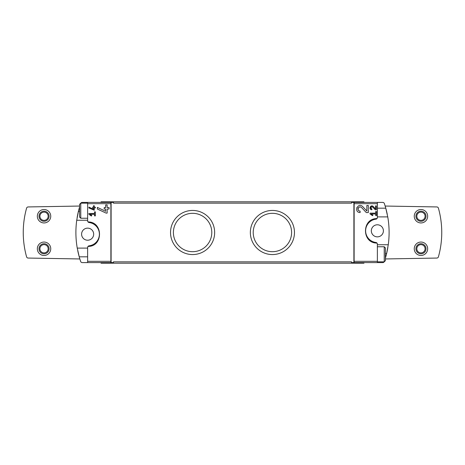 <?xml version="1.0" encoding="UTF-8"?>
<svg xmlns="http://www.w3.org/2000/svg" width="465" height="465" viewBox="0 0 465 465"><rect width="100%" height="100%" fill="white"/><g stroke="black" fill="none" stroke-linecap="round" stroke-linejoin="round"><path stroke-width="0.7" d="M370.053 213.15L370.053 213.958L372.535 215.69L372.913 215.15L371.204 213.958L375.691 213.958L375.691 215.568L376.493 215.568L376.493 211.54L375.691 211.54L375.691 213.15L370.053 213.15M376.976 218.591C361.683 218.306 361.671 243.323 376.976 243.056L375.9 242.468A11.735 11.735 0 0 1 375.9 219.178L376.976 218.591L377.365 217.515L377.365 203.682L354.144 203.682L354.115 202.403L351.546 202.403L351.546 203.159L113.454 203.159L113.454 202.403L87.635 202.403L87.635 220.869L88.025 221.945L89.1 222.532A11.735 11.735 0 0 1 89.1 245.822L88.025 246.409L87.635 247.485L87.635 262.597L82.241 262.597A1.674 1.674 0 0 1 80.654 261.458A90.541 90.541 0 0 1 79.224 256.814L77.248 248.095L87.635 248.095M376.976 243.056L377.365 244.131L377.365 262.597L354.115 262.597L354.144 203.682M366.844 211.011L362.7 206.6C357.934 201.868 353.383 212.348 360.113 212.575L360.113 211.11C356.167 210.976 358.835 204.827 361.63 207.605L366.298 212.575L368.309 212.575L368.309 205.478L366.844 205.478L366.844 211.011L362.7 206.6M375.557 208.925L373.285 206.506C370.669 203.914 368.181 209.657 371.866 209.779L371.866 208.977C370.297 207.541 370.576 206.902 372.698 207.053L375.255 209.779L376.359 209.779L376.359 205.89L375.557 205.89L375.557 208.925L373.285 206.506M88.908 207.094L88.908 207.983L94.273 210.215L94.273 207.989L95.348 207.989L95.348 207.181L94.273 207.181L94.273 205.763L93.471 205.763L93.471 207.181L92.663 207.181L92.663 207.989L93.471 207.989L93.471 209.221L88.908 207.094L93.471 209.221M110.885 202.403L110.885 262.597L113.454 262.597L113.454 261.842L351.546 261.842L351.546 262.597L354.115 262.597M88.025 246.409C103.317 246.694 103.329 221.677 88.025 221.945M88.908 213.487L88.908 214.289L91.39 216.027L91.768 215.487L90.059 214.289L94.54 214.289L94.54 215.9L95.348 215.9L95.348 211.877L94.54 211.877L94.54 213.487L88.908 213.487M97.348 207.396L97.348 209.018L106.078 213.092L107.136 213.092L107.136 209.029L109.095 209.029L109.095 207.559L107.136 207.559L107.136 204.96L105.671 204.96L105.671 207.559L104.201 207.559L104.201 209.029L105.671 209.029L105.671 211.279L97.348 207.396L105.671 211.279M385.415 258.081A90.541 90.541 0 0 0 387.88 247.334M387.258 214.307A90.541 90.541 0 0 0 384.346 203.542A1.674 1.674 0 0 0 382.759 202.403L354.115 202.403M385.415 253.46L386.642 253.46L388.269 244.741A90.541 90.541 0 0 0 387.752 216.905L385.776 208.186L377.365 208.186M388.269 244.741L377.365 244.741M377.365 216.905L387.752 216.905M87.635 220.259L76.731 220.259L78.358 211.54A90.541 90.541 0 0 0 77.12 217.672M77.748 250.699A90.541 90.541 0 0 0 79.224 256.814L87.635 256.814M76.731 220.259A90.541 90.541 0 0 0 77.248 248.095M79.585 211.54L78.358 211.54A90.541 90.541 0 0 1 79.585 206.919M377.365 262.597L382.759 262.597A1.674 1.674 0 0 0 384.16 261.842M110.885 262.597L87.635 262.597M80.84 203.159A1.674 1.674 0 0 1 82.241 202.403L87.635 202.403M377.365 202.403L377.365 203.682M101.05 262.597L101.05 263.184L363.95 263.184L363.95 262.597M101.05 202.403L101.05 201.816L363.95 201.816L363.95 202.403M192.597 210.442A22.058 22.058 0 0 1 211.697 243.532A22.058 22.058 0 0 1 173.492 243.532A22.058 22.058 0 0 1 192.597 210.442M272.403 210.442A22.058 22.058 0 0 1 291.509 243.532A22.058 22.058 0 0 1 253.303 243.532A22.058 22.058 0 0 1 272.403 210.442M111.106 262.597L111.106 202.403M353.894 262.597L353.894 202.403M79.585 206.047L28.167 206.942A1.674 1.674 0 0 0 26.581 208.169A90.541 90.541 0 0 0 26.581 256.831A1.674 1.674 0 0 0 28.167 258.058L79.852 258.959M44.041 242.056A6.708 6.708 0 0 1 49.848 252.117A6.708 6.708 0 0 1 38.235 252.117A6.708 6.708 0 0 1 44.041 242.056M44.041 209.529A6.708 6.708 0 0 1 49.848 219.59A6.708 6.708 0 0 1 38.235 219.59A6.708 6.708 0 0 1 44.041 209.529M385.415 258.953L436.833 258.058A1.674 1.674 0 0 0 438.419 256.831A90.541 90.541 0 0 0 438.419 208.169A1.674 1.674 0 0 0 436.833 206.942L385.148 206.042M420.959 242.056A6.708 6.708 0 0 1 426.765 252.117A6.708 6.708 0 0 1 415.152 252.117A6.708 6.708 0 0 1 420.959 242.056M420.959 209.529A6.708 6.708 0 0 1 426.765 219.59A6.708 6.708 0 0 1 415.152 219.59A6.708 6.708 0 0 1 420.959 209.529M44.041 211.209A5.028 5.028 0 0 1 48.395 218.753A5.028 5.028 0 0 1 39.682 218.753A5.028 5.028 0 0 1 44.041 211.209M44.041 212.116A4.121 4.121 0 0 1 47.61 218.3A4.121 4.121 0 0 1 40.472 218.3A4.121 4.121 0 0 1 44.041 212.116M44.041 243.736A5.028 5.028 0 0 1 48.395 251.28A5.028 5.028 0 0 1 39.682 251.28A5.028 5.028 0 0 1 44.041 243.736M44.041 244.642A4.121 4.121 0 0 1 47.61 250.827A4.121 4.121 0 0 1 40.472 250.827A4.121 4.121 0 0 1 44.041 244.642M420.959 211.209A5.028 5.028 0 0 1 425.318 218.753A5.028 5.028 0 0 1 416.605 218.753A5.028 5.028 0 0 1 420.959 211.209M420.959 212.116A4.121 4.121 0 0 1 424.528 218.3A4.121 4.121 0 0 1 417.39 218.3A4.121 4.121 0 0 1 420.959 212.116M420.959 243.736A5.028 5.028 0 0 1 425.318 251.28A5.028 5.028 0 0 1 416.605 251.28A5.028 5.028 0 0 1 420.959 243.736M420.959 244.642A4.121 4.121 0 0 1 424.528 250.827A4.121 4.121 0 0 1 417.39 250.827A4.121 4.121 0 0 1 420.959 244.642M80.771 218.248L80.771 203.159L79.585 204.344L79.585 217.062L80.771 218.248L87.635 218.248M80.771 203.159L87.635 203.159M384.23 246.752L384.23 261.842L385.415 260.656L385.415 247.938L384.23 246.752L377.365 246.752M384.23 261.842L377.365 261.842M377.365 224.787A6.033 6.033 0 0 1 382.59 233.843A6.033 6.033 0 0 1 372.14 233.843A6.033 6.033 0 0 1 377.365 224.787M375.9 219.178A1.674 1.674 0 0 0 377.365 217.515M377.365 244.131A1.674 1.674 0 0 0 375.9 242.468M87.635 228.141A6.033 6.033 0 0 1 92.861 237.197A6.033 6.033 0 0 1 82.41 237.197A6.033 6.033 0 0 1 87.635 228.141M89.1 245.822A1.674 1.674 0 0 0 87.635 247.485M87.635 220.869A1.674 1.674 0 0 0 89.1 222.532M272.403 213.313A19.187 19.187 0 0 1 289.027 242.096A19.187 19.187 0 0 1 255.785 242.096A19.187 19.187 0 0 1 272.403 213.313M192.597 213.313A19.187 19.187 0 0 1 209.215 242.096A19.187 19.187 0 0 1 175.973 242.096A19.187 19.187 0 0 1 192.597 213.313M91.768 215.487L90.059 214.289M356.847 207.628A3.551 3.551 0 0 0 356.736 207.931M361.63 207.605A2.081 2.081 0 0 0 358.195 208.21M358.126 208.401A2.081 2.081 0 0 0 360.113 211.11M372.913 215.15L371.204 213.958M372.698 207.053A1.139 1.139 0 0 0 370.814 207.39M370.774 207.512A1.139 1.139 0 0 0 371.866 208.977M377.365 261.318L354.144 261.318M110.856 261.318L87.635 261.318M110.856 203.682L87.635 203.682"/></g></svg>
